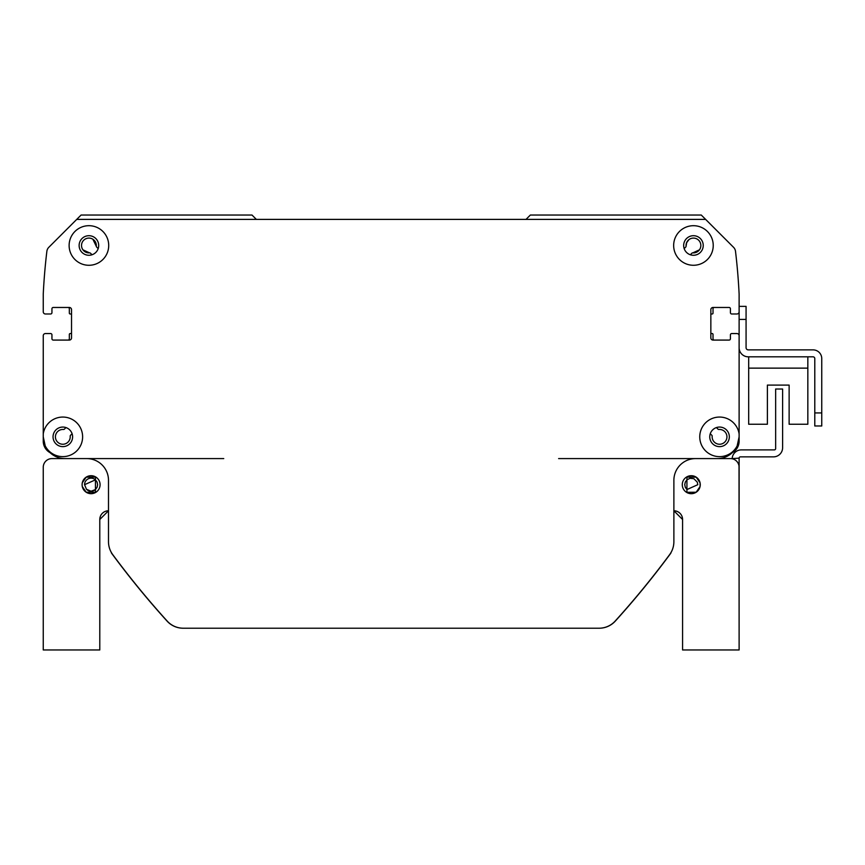 <?xml version="1.0" encoding="UTF-8"?>
<svg xmlns="http://www.w3.org/2000/svg" width="865" height="865" viewBox="0 0 865 865"><rect width="100%" height="100%" fill="white"/><g stroke="black" fill="none" stroke-linecap="round" stroke-linejoin="round"><path stroke-width="1.3" d="M716.425 427.58L717.95 429.105A1.308 1.308 0 0 0 718.966 429.483A7.396 7.396 0 0 1 726.935 436.663A7.396 7.396 0 0 1 719.356 444.242A7.396 7.396 0 0 1 712.176 436.274A1.308 1.308 0 0 0 711.798 435.246L710.273 433.722M732.298 452.665A13.051 13.051 0 0 0 739.121 441.193L739.121 358.564M739.121 298.544L739.121 311.811A2.173 2.173 0 0 1 736.937 313.984L731.725 313.984A1.308 1.308 0 0 1 730.417 312.676L730.417 308.762A1.308 1.308 0 0 0 729.109 307.464L713.02 307.464A2.173 2.173 0 0 0 710.846 309.638L710.846 337.901A2.173 2.173 0 0 0 713.02 340.086L729.109 340.086A1.308 1.308 0 0 0 730.417 338.777L730.417 334.863A1.308 1.308 0 0 1 731.725 333.555L736.937 333.555A2.173 2.173 0 0 1 739.121 335.728L739.121 436.847L737.153 445.886A19.787 19.787 0 0 1 705.483 450.773A19.787 19.787 0 0 1 710.684 419.157A19.787 19.787 0 0 1 739.121 433.927M714.328 340.086A1.308 1.308 0 0 1 713.02 338.777L713.02 334.431A0.865 0.865 0 0 0 712.154 333.555L711.711 333.555A0.865 0.865 0 0 1 710.846 332.69M710.846 314.86A0.865 0.865 0 0 1 711.711 313.984L712.154 313.984A0.865 0.865 0 0 0 713.02 313.119L713.02 308.762A1.308 1.308 0 0 1 714.328 307.464M739.121 311.811L739.121 294.111A608.884 608.884 0 0 0 735.51 251.358A6.877 6.877 0 0 0 733.542 247.304L701.277 215.039L530.353 215.039L526.007 219.396M256.354 219.396L252.007 215.039L81.083 215.039L48.818 247.304A6.877 6.877 0 0 0 46.861 251.358A608.884 608.884 0 0 0 43.25 294.111L43.25 298.544M43.25 358.564L43.25 335.728A2.173 2.173 0 0 1 45.423 333.555L50.646 333.555A1.308 1.308 0 0 1 51.943 334.863L51.943 338.777A1.308 1.308 0 0 0 53.252 340.086L69.341 340.086A2.173 2.173 0 0 0 71.525 337.901L71.525 309.638A2.173 2.173 0 0 0 69.341 307.464L53.252 307.464A1.308 1.308 0 0 0 51.943 308.762L51.943 312.676A1.308 1.308 0 0 1 50.646 313.984L45.423 313.984A2.173 2.173 0 0 1 43.25 311.811L43.25 294.111A608.884 608.884 0 0 1 46.861 251.347A6.877 6.877 0 0 1 48.818 247.304L76.736 219.396L705.624 219.396L733.542 247.304A6.877 6.877 0 0 1 735.51 251.347A608.884 608.884 0 0 1 739.121 294.111M68.043 307.464A1.308 1.308 0 0 1 69.341 308.762L69.341 313.119A0.865 0.865 0 0 0 70.216 313.984L70.649 313.984A0.865 0.865 0 0 1 71.525 314.86M71.525 332.69A0.865 0.865 0 0 1 70.649 333.555L70.216 333.555A0.865 0.865 0 0 0 69.341 334.431L69.341 338.777A1.308 1.308 0 0 1 68.043 340.086M43.25 335.728L43.25 441.193A13.051 13.051 0 0 0 50.073 452.665M72.098 433.722L70.573 435.246A1.308 1.308 0 0 0 70.195 436.274A7.396 7.396 0 0 1 63.015 444.242A7.396 7.396 0 0 1 55.425 436.663A7.396 7.396 0 0 1 63.394 429.483A1.308 1.308 0 0 0 64.421 429.105L65.945 427.58M685.696 247.087L684.172 248.612L685.696 247.087A1.308 1.308 0 0 0 686.075 246.06A7.396 7.396 0 0 1 693.254 238.091A7.396 7.396 0 0 1 700.845 245.682A7.396 7.396 0 0 1 692.876 252.861A1.308 1.308 0 0 0 691.849 253.24L690.789 254.299A1.308 1.308 0 0 0 690.475 254.807M91.895 254.807A1.308 1.308 0 0 0 91.582 254.299L90.511 253.24A1.308 1.308 0 0 0 89.495 252.861A7.396 7.396 0 0 1 81.526 245.682A7.396 7.396 0 0 1 89.106 238.091A7.396 7.396 0 0 1 96.285 246.06A1.308 1.308 0 0 0 96.664 247.087L98.188 248.612L96.664 247.087L98.188 248.612L96.664 247.087L98.188 248.612L96.664 247.087L98.188 248.612L96.664 247.087L98.188 248.612L96.664 247.087L98.188 248.612L96.664 247.087L98.188 248.612L96.664 247.087L92.879 239.248L96.285 246.06L92.879 239.248L94.285 240.405M690.789 254.299L691.849 253.24M695.806 252.494L699.428 249.834L695.806 252.494L699.428 249.834L695.806 252.494L699.428 249.834L692.876 252.861L699.428 249.834L695.806 252.494L699.428 249.834L692.876 252.861L699.428 249.834L692.876 252.861L694.195 252.84M686.724 242.416L686.075 246.06C690.93 235.842 690.93 235.842 686.075 246.06C690.93 235.842 690.93 235.842 686.075 246.06C690.93 235.842 690.93 235.842 686.075 246.06C690.93 235.842 690.93 235.842 686.075 246.06C690.93 235.842 690.93 235.842 686.075 246.06C690.93 235.842 690.93 235.842 686.075 246.06C690.93 235.842 690.93 235.842 686.075 246.06C690.93 235.842 690.93 235.842 686.075 246.06L686.529 242.903L688.886 239.67M82.932 249.834L89.495 252.861L82.932 249.834M90.511 253.24L91.582 254.299M95.193 241.584L96.296 245.087M699.428 249.834L692.876 252.861L699.428 249.834M686.075 246.06L686.313 243.584M688.583 239.919L688.043 240.448M739.121 333.555L739.121 347.687A9.137 9.137 0 0 0 748.247 356.823L813.057 356.823A1.741 1.741 0 0 1 814.787 358.564L814.787 425.98L821.75 425.98L821.75 358.564A8.693 8.693 0 0 0 813.057 349.871L748.247 349.871A2.173 2.173 0 0 1 746.073 347.687L746.073 306.372L739.121 306.372L739.121 333.555M748.679 356.823L748.679 424.239L767.385 424.239L767.385 385.098L789.129 385.098L789.129 424.239L807.834 424.239L807.834 356.823M739.121 458.158L732.168 458.591A9.137 9.137 0 0 1 741.294 449.897L774.348 449.897A1.308 1.308 0 0 0 775.646 448.589L775.646 389.012L782.609 389.012L782.609 447.724A9.137 9.137 0 0 1 773.472 456.861L740.418 456.861A1.308 1.308 0 0 0 739.121 458.158M739.121 489.039L739.121 458.591M700.077 482.843L696.184 477.156L686.929 477.08L686.929 479.826L685.296 482.086L684.756 484.692L685.296 487.287L686.929 489.558L686.929 492.304L696.184 492.228L700.077 486.541M686.929 477.08L686.929 492.304M686.929 489.558L697.796 484.692L697.277 482.14L693.817 478.68L689.967 478.302L686.929 479.826A6.52 6.52 0 0 0 686.832 479.913M700.088 482.908L700.088 486.476M700.261 484.692A8.985 8.985 0 0 1 686.778 492.477A8.985 8.985 0 0 1 686.778 476.907A8.985 8.985 0 0 1 700.261 484.692M82.294 486.541L86.186 492.228L95.442 492.304L95.442 477.08L86.186 477.156L82.294 482.843M82.283 486.476L82.099 484.703M82.099 484.692A8.985 8.985 0 0 1 95.583 476.907A8.985 8.985 0 0 1 95.583 492.477A8.985 8.985 0 0 1 82.099 484.692L82.283 482.908M95.442 477.08L95.442 479.826L84.565 484.692L86.478 489.298L91.095 491.212L95.442 489.558L95.442 492.304M86.478 489.298A6.52 6.52 0 0 0 95.442 489.558L97.075 487.287L97.615 484.692L97.075 482.086L95.442 479.826M84.565 484.692A6.52 6.52 0 0 1 95.539 479.913M223.743 458.591L51.943 458.591A8.693 8.693 0 0 0 43.25 467.295L43.25 649.961L99.789 649.961L99.789 519.487A8.693 8.693 0 0 1 108.493 510.782L99.789 519.487L108.493 510.782L99.789 519.487L108.493 510.782L99.789 519.487L108.493 510.782L99.789 519.487L108.493 510.782L108.493 541.706A21.744 21.744 0 0 0 111.293 552.389A2.173 2.173 0 0 0 111.704 553.395A869.833 869.833 0 0 0 167.031 621.059A21.744 21.744 0 0 0 183.153 628.217L314.536 628.217M673.878 510.782L682.572 519.487L673.878 510.782A8.693 8.693 0 0 1 682.572 519.487L673.878 510.782L682.572 519.487L682.572 649.961L739.121 649.961L739.034 466.105M558.628 458.591L730.417 458.591A8.693 8.693 0 0 1 739.121 467.295L739.121 504.263M43.25 433.927L43.25 436.847L43.25 433.927A19.787 19.787 0 0 1 64.291 417.114A19.787 19.787 0 0 1 67.47 456.082A19.787 19.787 0 0 1 45.218 445.886A21.744 21.744 0 0 0 64.994 458.591L86.738 458.591A21.744 21.744 0 0 1 108.493 480.345L108.493 541.706A21.744 21.744 0 0 0 112.753 554.638A869.833 869.833 0 0 0 167.172 621.059A21.744 21.744 0 0 0 183.294 628.217L599.077 628.217A21.744 21.744 0 0 0 615.188 621.059A869.833 869.833 0 0 0 669.618 554.638A21.744 21.744 0 0 0 673.878 541.706L673.878 480.345A21.744 21.744 0 0 1 695.622 458.591L717.366 458.591A21.744 21.744 0 0 0 737.153 445.886M467.835 628.217L599.218 628.217A21.744 21.744 0 0 0 615.339 621.059A869.833 869.833 0 0 0 670.667 553.395A2.173 2.173 0 0 0 671.067 552.389M183.294 628.217L599.077 628.217M713.236 245.487A19.787 19.787 0 0 1 683.555 262.625A19.787 19.787 0 0 1 683.555 228.349A19.787 19.787 0 0 1 713.236 245.487M108.709 245.487A19.787 19.787 0 0 1 79.018 262.625A19.787 19.787 0 0 1 79.018 228.349A19.787 19.787 0 0 1 108.709 245.487M703.234 245.487A9.785 9.785 0 0 0 688.562 237.01A9.785 9.785 0 0 0 688.562 253.964A9.785 9.785 0 0 0 703.234 245.487M729.336 436.847A9.785 9.785 0 0 0 714.652 428.37A9.785 9.785 0 0 0 714.652 445.324A9.785 9.785 0 0 0 729.336 436.847M72.606 436.847A9.785 9.785 0 0 0 57.933 428.37A9.785 9.785 0 0 0 57.933 445.324A9.785 9.785 0 0 0 72.606 436.847M45.218 445.886L43.25 436.847M98.697 245.487A9.785 9.785 0 0 0 84.024 237.01A9.785 9.785 0 0 0 84.024 253.964A9.785 9.785 0 0 0 98.697 245.487M821.75 412.929L821.75 358.564L821.75 412.929L814.787 412.929M813.057 356.823A1.741 1.741 0 0 1 814.787 358.564A1.741 1.741 0 0 0 813.057 356.823M748.247 349.871A2.173 2.173 0 0 1 746.073 347.687A2.173 2.173 0 0 0 748.247 349.871M767.385 385.098L789.129 385.098L767.385 385.098M748.679 368.133L807.834 368.133M739.121 319.423L746.073 319.423"/></g></svg>
